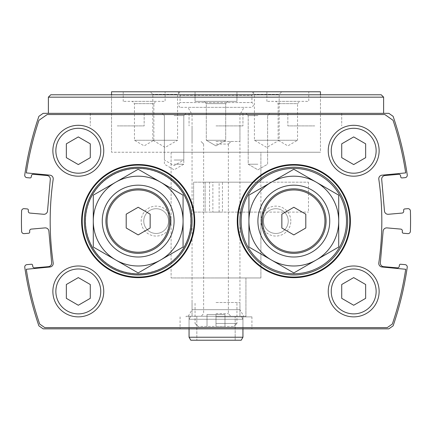 <?xml version="1.0" encoding="UTF-8"?>
<svg xmlns="http://www.w3.org/2000/svg" width="432" height="432" viewBox="0 0 432 432"><rect width="100%" height="100%" fill="white"/><g stroke="black" fill="none" stroke-linecap="round" stroke-linejoin="round"><path stroke-width="0.32" stroke-dasharray="2.16 1.62" d="M216 277.96L260.896 277.96L216 277.96M205.141 212.107L260.896 212.107L205.141 212.107L205.141 182.174L260.896 182.174L205.141 182.174L205.141 212.107L193.622 212.107L308.491 212.107L205.141 212.107M216 152.242L320.463 152.242L216 152.242M216 326.452L233.96 326.452L198.04 326.452L233.96 326.452L198.04 326.452L224.98 326.452L216 326.452L216 314.474L224.98 314.474L224.98 326.452L224.98 314.474L216 314.474L216 326.452L216 314.474L207.02 314.474L207.02 326.452L207.02 314.474L224.98 314.474L224.98 326.452L224.98 314.474L216 314.474L216 326.452M183.076 221.087A44.896 44.896 0 0 0 115.727 182.207A44.896 44.896 0 0 0 115.727 259.972A44.896 44.896 0 0 0 183.076 221.087L183.076 195.167L138.175 169.247L93.28 195.167L93.28 247.012L138.175 272.932L183.076 247.012L183.076 221.087M338.72 221.087A44.896 44.896 0 0 0 271.372 182.207A44.896 44.896 0 0 0 271.372 259.972A44.896 44.896 0 0 0 338.72 221.087L338.72 195.167L293.825 169.247L248.924 195.167L248.924 247.012L293.825 272.932L338.72 247.012L338.72 221.087M78.311 305.251L90.288 298.339L90.288 284.515L78.311 277.603L66.339 284.515L66.339 298.339L78.311 305.251L90.288 298.339L90.288 284.515L78.311 277.603L66.339 284.515L66.339 298.339L78.311 305.251L90.288 298.339L90.288 284.515L78.311 277.603L66.339 284.515L66.339 298.339L78.311 305.251M353.689 305.251L365.661 298.339L365.661 284.515L353.689 277.603L341.712 284.515L341.712 298.339L353.689 305.251L365.661 298.339L365.661 284.515L353.689 277.603L341.712 284.515L341.712 298.339L353.689 305.251L365.661 298.339L365.661 284.515L353.689 277.603L341.712 284.515L341.712 298.339L353.689 305.251M78.311 164.576L90.288 157.658L90.288 143.834L78.311 136.922L66.339 143.834L66.339 157.658L78.311 164.576L90.288 157.658L90.288 143.834L78.311 136.922L66.339 143.834L66.339 157.658L78.311 164.576L90.288 157.658L90.288 143.834L78.311 136.922L66.339 143.834L66.339 157.658L78.311 164.576M353.689 164.576L365.661 157.658L365.661 143.834L353.689 136.922L341.712 143.834L341.712 157.658L353.689 164.576L365.661 157.658L365.661 143.834L353.689 136.922L341.712 143.834L341.712 157.658L353.689 164.576L365.661 157.658L365.661 143.834L353.689 136.922L341.712 143.834L341.712 157.658L353.689 164.576M21.6 210.983A323.266 323.266 0 0 0 21.605 231.314A2.392 2.392 0 0 0 24.208 233.626L28.636 233.237A1.199 1.199 0 0 0 29.727 231.941L29.646 231.044A1.798 1.798 0 0 1 31.282 229.1L44.998 227.896A3.591 3.591 0 0 1 48.886 231.163L51.656 262.769A3.591 3.591 0 0 1 48.389 266.663L34.673 267.862A1.798 1.798 0 0 1 32.729 266.231L32.648 265.334A1.199 1.199 0 0 0 31.352 264.249L26.93 264.632A2.392 2.392 0 0 0 24.77 267.359A323.266 323.266 0 0 0 38.885 325.852L43.162 328.844L388.838 328.844L393.115 325.852A323.266 323.266 0 0 0 407.23 267.359A2.392 2.392 0 0 0 405.07 264.632L400.648 264.249A1.199 1.199 0 0 0 399.352 265.334L399.271 266.231A1.798 1.798 0 0 1 397.327 267.862L383.611 266.663A3.591 3.591 0 0 1 380.344 262.769L383.114 231.163A3.591 3.591 0 0 1 387.002 227.896L400.718 229.1A1.798 1.798 0 0 1 402.354 231.044L402.273 231.941A1.199 1.199 0 0 0 403.364 233.237L407.792 233.626A2.392 2.392 0 0 0 410.395 231.314A323.266 323.266 0 0 0 410.4 210.983A2.392 2.392 0 0 0 407.797 208.672L404.719 208.942A1.199 1.199 0 0 0 403.634 210.238L403.709 211.135A1.798 1.798 0 0 1 402.079 213.079L388.363 214.277A3.591 3.591 0 0 1 384.469 211.016L381.704 179.404A3.591 3.591 0 0 1 384.971 175.516L398.687 174.317A1.798 1.798 0 0 1 400.631 175.948L400.712 176.845A1.199 1.199 0 0 0 402.008 177.93L405.086 177.66A2.392 2.392 0 0 0 407.246 174.933A323.266 323.266 0 0 0 393.115 116.327L388.838 113.335L43.162 113.335L38.885 116.327A323.266 323.266 0 0 0 24.754 174.933A2.392 2.392 0 0 0 26.914 177.66L29.992 177.93A1.199 1.199 0 0 0 31.288 176.845L31.369 175.948A1.798 1.798 0 0 1 33.313 174.317L47.029 175.516A3.591 3.591 0 0 1 50.296 179.404L47.531 211.016A3.591 3.591 0 0 1 43.637 214.277L29.921 213.079A1.798 1.798 0 0 1 28.291 211.135L28.366 210.238A1.199 1.199 0 0 0 27.281 208.942L24.203 208.672A2.392 2.392 0 0 0 21.6 210.983M26.293 269.276A319.675 319.675 0 0 0 39.674 324.054L44.804 327.645L387.196 327.645L392.326 324.054A319.675 319.675 0 0 0 405.707 269.276L382.023 266.998A3.591 3.591 0 0 1 378.815 262.91A292.135 292.135 0 0 0 378.815 179.269A3.591 3.591 0 0 1 382.023 175.176L405.707 172.897A319.675 319.675 0 0 0 393.055 120.301L384.815 114.529L47.185 114.529L38.945 120.301A319.675 319.675 0 0 0 26.293 172.897L49.977 175.176A3.591 3.591 0 0 1 53.185 179.269A292.135 292.135 0 0 0 53.185 262.91A3.591 3.591 0 0 1 49.977 266.998L26.293 269.276A319.675 319.675 0 0 0 39.674 324.054L44.804 327.645L387.196 327.645L392.326 324.054A319.675 319.675 0 0 0 405.707 269.276L382.023 266.998A3.591 3.591 0 0 1 378.815 262.91A292.135 292.135 0 0 0 378.815 179.269A3.591 3.591 0 0 1 382.023 175.176L405.707 172.897A319.675 319.675 0 0 0 393.055 120.301L384.815 114.529L47.185 114.529L38.945 120.301A319.675 319.675 0 0 0 26.293 172.897L49.977 175.176A3.591 3.591 0 0 1 53.185 179.269A292.135 292.135 0 0 0 53.185 262.91A3.591 3.591 0 0 1 49.977 266.998L26.293 269.276A319.675 319.675 0 0 0 39.674 324.054L44.804 327.645L387.196 327.645L392.326 324.054A319.675 319.675 0 0 0 405.707 269.276L382.023 266.998A3.591 3.591 0 0 1 378.815 262.91A292.135 292.135 0 0 0 378.815 179.269A3.591 3.591 0 0 1 382.023 175.176L405.707 172.897A319.675 319.675 0 0 0 393.055 120.301L384.815 114.529L47.185 114.529L38.945 120.301A319.675 319.675 0 0 0 26.293 172.897L49.977 175.176A3.591 3.591 0 0 1 53.185 179.269A292.135 292.135 0 0 0 53.185 262.91A3.591 3.591 0 0 1 49.977 266.998L26.293 269.276M216 328.844L251.921 328.844L216 328.844M117.223 113.335L144.164 113.335L117.223 113.335M314.777 113.335L287.836 113.335L314.777 113.335M174.096 113.335L186.068 113.335L174.096 113.335M257.904 113.335L245.932 113.335L257.904 113.335M216 113.335L383.621 113.335L216 113.335M103.756 150.746A25.445 25.445 0 0 0 65.594 128.714A25.445 25.445 0 0 0 65.594 172.784A25.445 25.445 0 0 0 103.756 150.746A25.445 25.445 0 0 0 65.594 128.714A25.445 25.445 0 0 0 65.594 172.784A25.445 25.445 0 0 0 103.756 150.746A25.445 25.445 0 0 0 65.594 128.714A25.445 25.445 0 0 0 65.594 172.784A25.445 25.445 0 0 0 103.756 150.746M379.129 150.746A25.445 25.445 0 0 0 340.967 128.714A25.445 25.445 0 0 0 340.967 172.784A25.445 25.445 0 0 0 379.129 150.746A25.445 25.445 0 0 0 340.967 128.714A25.445 25.445 0 0 0 340.967 172.784A25.445 25.445 0 0 0 379.129 150.746A25.445 25.445 0 0 0 340.967 128.714A25.445 25.445 0 0 0 340.967 172.784A25.445 25.445 0 0 0 379.129 150.746M103.756 291.427A25.445 25.445 0 0 0 65.594 269.395A25.445 25.445 0 0 0 65.594 313.465A25.445 25.445 0 0 0 103.756 291.427A25.445 25.445 0 0 0 65.594 269.395A25.445 25.445 0 0 0 65.594 313.465A25.445 25.445 0 0 0 103.756 291.427A25.445 25.445 0 0 0 65.594 269.395A25.445 25.445 0 0 0 65.594 313.465A25.445 25.445 0 0 0 103.756 291.427M379.129 291.427A25.445 25.445 0 0 0 340.967 269.395A25.445 25.445 0 0 0 340.967 313.465A25.445 25.445 0 0 0 379.129 291.427A25.445 25.445 0 0 0 340.967 269.395A25.445 25.445 0 0 0 340.967 313.465A25.445 25.445 0 0 0 379.129 291.427A25.445 25.445 0 0 0 340.967 269.395A25.445 25.445 0 0 0 340.967 313.465A25.445 25.445 0 0 0 379.129 291.427M171.104 221.087A14.963 14.963 0 0 0 148.651 208.127A14.963 14.963 0 0 0 148.651 234.047A14.963 14.963 0 0 0 171.104 221.087M290.828 221.087A14.963 14.963 0 0 0 268.38 208.127A14.963 14.963 0 0 0 268.38 234.047A14.963 14.963 0 0 0 290.828 221.087M194.152 221.087A55.971 55.971 0 0 0 110.192 172.616A55.971 55.971 0 0 0 110.192 269.563A55.971 55.971 0 0 0 194.152 221.087M349.796 221.087A55.971 55.971 0 0 0 265.837 172.616A55.971 55.971 0 0 0 265.837 269.563A55.971 55.971 0 0 0 349.796 221.087M288.236 221.087A12.371 12.371 0 0 0 269.676 210.373A12.371 12.371 0 0 0 269.676 231.806A12.371 12.371 0 0 0 288.236 221.087A12.371 12.371 0 0 0 275.864 208.715A12.371 12.371 0 0 0 263.488 221.087A12.371 12.371 0 0 0 275.864 233.464A12.371 12.371 0 0 0 288.236 221.087M168.512 221.087A12.371 12.371 0 0 0 149.947 210.373A12.371 12.371 0 0 0 149.947 231.806A12.371 12.371 0 0 0 168.512 221.087A12.371 12.371 0 0 0 156.136 208.715A12.371 12.371 0 0 0 143.764 221.087A12.371 12.371 0 0 0 156.136 233.464A12.371 12.371 0 0 0 168.512 221.087M50.776 94.775L381.224 94.775M216 94.775L320.463 94.775L216 94.775M48.379 97.168L383.621 97.168M216 316.872L251.921 316.872L216 316.872M216 125.906L242.941 125.906L216 125.906M216 141.469L239.944 141.469L216 141.469M216 144.061L228.371 144.061L216 144.061M216 313.681L228.371 313.681L216 313.681M216 316.273L242.941 316.273L216 316.273M257.904 115.603L248.2 115.603L257.904 115.603M257.904 164.219L248.2 164.219L257.904 164.219M174.096 115.603L183.8 115.603L174.096 115.603M174.096 160.029L183.8 160.029L174.096 160.029M174.096 164.219L183.8 164.219L174.096 164.219M314.777 125.906L287.836 125.906L314.777 125.906M117.223 125.906L144.164 125.906L117.223 125.906M350.395 221.087A56.57 56.57 0 0 0 265.54 172.098A56.57 56.57 0 0 0 265.54 270.081A56.57 56.57 0 0 0 350.395 221.087M346.502 221.087A52.682 52.682 0 0 0 267.484 175.468A52.682 52.682 0 0 0 267.484 266.711A52.682 52.682 0 0 0 346.502 221.087M194.746 221.087A56.57 56.57 0 0 0 109.89 172.098A56.57 56.57 0 0 0 109.89 270.081A56.57 56.57 0 0 0 194.746 221.087M190.782 221.087A52.607 52.607 0 0 0 111.872 175.527A52.607 52.607 0 0 0 111.872 266.647A52.607 52.607 0 0 0 190.782 221.087M347.701 221.087A53.876 53.876 0 0 0 266.884 174.431A53.876 53.876 0 0 0 266.884 267.748A53.876 53.876 0 0 0 347.701 221.087M192.056 221.087A53.876 53.876 0 0 0 111.24 174.431A53.876 53.876 0 0 0 111.24 267.748A53.876 53.876 0 0 0 192.056 221.087M329.74 221.087A35.921 35.921 0 0 0 275.864 189.983A35.921 35.921 0 0 0 275.864 252.196A35.921 35.921 0 0 0 329.74 221.087M174.096 221.087A35.921 35.921 0 0 0 120.22 189.983A35.921 35.921 0 0 0 120.22 252.196A35.921 35.921 0 0 0 174.096 221.087M324.95 221.087A31.131 31.131 0 0 0 278.257 194.13A31.131 31.131 0 0 0 278.257 248.049A31.131 31.131 0 0 0 324.95 221.087M169.306 221.087A31.131 31.131 0 0 0 122.612 194.13A31.131 31.131 0 0 0 122.612 248.049A31.131 31.131 0 0 0 169.306 221.087M281.853 214.175L281.853 227.999L293.825 234.911L305.797 227.999L305.797 214.175L293.825 207.263L281.853 214.175M126.203 214.175L126.203 227.999L138.175 234.911L150.147 227.999L150.147 214.175L138.175 207.263L126.203 214.175M216 302.503L239.944 302.503L216 302.503M207.02 314.474L207.02 326.452L207.02 314.474L216 314.474L207.02 314.474M205.141 182.174L308.491 182.174L193.622 182.174L193.622 212.107L193.622 182.174L205.141 182.174M111.537 91.784L320.463 91.784M236.952 91.784L195.048 91.784L236.952 91.784L195.048 91.784L236.952 91.784L236.952 101.358L195.048 101.358L236.952 101.358L195.048 101.358L236.952 101.358L236.952 91.784M180.171 91.784L150.239 91.784L180.171 91.784L177.579 94.376L152.831 94.376L177.579 94.376L177.579 140.27L152.831 140.27L177.579 140.27L165.202 147.415L152.831 140.27L152.831 94.376L150.239 91.784M281.761 91.784L251.829 91.784L281.761 91.784L279.169 94.376L254.421 94.376L279.169 94.376L279.169 140.27L254.421 140.27L279.169 140.27L266.798 147.415L254.421 140.27L254.421 94.376L251.829 91.784M165.116 91.784L123.212 91.784L165.116 91.784L165.116 101.358L123.212 101.358L165.116 101.358M308.788 91.784L266.884 91.784L308.788 91.784L308.788 101.358L266.884 101.358L308.788 101.358M254.016 91.784L177.984 91.784L254.016 91.784L251.921 95.413L180.079 95.413L251.921 95.413L251.921 102.557L180.079 102.557L251.921 102.557C253.881 104.155 253.881 105.748 251.921 107.347L180.079 107.347L251.921 107.347M320.463 152.242L111.537 152.242L320.463 152.242L320.463 94.775L320.463 152.242M260.896 182.174L260.896 152.242L171.104 152.242L260.896 152.242L260.896 277.96L171.104 277.96L260.896 277.96L260.896 212.107M212.868 182.174L219.132 182.174L219.132 212.107L212.868 212.107L212.868 182.174L209.547 182.174L209.547 212.107L212.868 212.107M245.932 316.872L245.932 277.96L186.068 277.96L245.932 277.96L245.932 316.273L186.068 316.273L245.932 316.273M243.745 316.273L188.255 316.273L243.745 316.273L239.944 309.685L192.056 309.685L239.944 309.685L239.944 114.529L192.056 114.529L239.944 114.529L244.091 107.347L187.909 107.347L244.091 107.347M219.132 182.174L222.453 182.174L222.453 212.107L219.132 212.107M209.547 182.174L222.453 182.174M209.547 212.107L222.453 212.107M227.972 101.358L204.028 101.358L227.972 101.358L204.028 101.358L227.972 101.358L225.704 103.631L206.296 103.631L225.704 103.631L225.704 140.27L206.296 140.27L225.704 140.27L206.296 140.27L225.704 140.27L225.704 103.631L206.296 103.631L225.704 103.631L227.972 101.358M216 145.876L206.296 140.27L216 145.876L225.704 140.27L216 145.876M299.808 101.358L275.864 101.358L299.808 101.358L297.54 103.631L278.132 103.631L297.54 103.631L297.54 140.27L278.132 140.27L297.54 140.27L287.836 145.876L278.132 140.27L278.132 103.631L275.864 101.358M156.136 101.358L132.192 101.358L156.136 101.358L153.868 103.631L134.46 103.631L153.868 103.631L153.868 140.27L134.46 140.27L153.868 140.27L144.164 145.876L134.46 140.27L134.46 103.631L132.192 101.358M235.154 316.273L196.846 316.273L235.154 316.273L235.154 340.216L196.846 340.216L235.154 340.216L196.846 340.216L235.154 340.216L235.154 316.273L196.846 316.273L235.154 316.273M242.941 328.844L242.941 316.273L242.941 328.844L242.941 316.273L242.941 328.844L242.941 319.264L189.059 319.264L242.941 319.264L241.213 316.273L190.787 316.273L241.213 316.273L190.787 316.273L241.213 316.273L242.941 319.264L189.059 319.264L242.941 319.264L242.941 337.225L189.059 337.225L242.941 337.225L241.213 340.216L190.787 340.216L241.213 340.216L190.787 340.216L189.059 337.225L242.941 337.225M100.764 291.427A22.448 22.448 0 0 0 67.09 271.987A22.448 22.448 0 0 0 67.09 310.873A22.448 22.448 0 0 0 100.764 291.427M376.137 291.427A22.448 22.448 0 0 0 342.463 271.987A22.448 22.448 0 0 0 342.463 310.873A22.448 22.448 0 0 0 376.137 291.427M100.764 150.746A22.448 22.448 0 0 0 67.09 131.306A22.448 22.448 0 0 0 67.09 170.192A22.448 22.448 0 0 0 100.764 150.746M376.137 150.746A22.448 22.448 0 0 0 342.463 131.306A22.448 22.448 0 0 0 342.463 170.192A22.448 22.448 0 0 0 376.137 150.746M216 323.455L236.952 323.455L216 323.455M171.104 152.242L171.104 277.96L171.104 152.242M111.537 94.775L111.537 152.242L111.537 94.775M186.068 316.273L186.068 316.872M180.079 316.872L180.079 328.844M251.921 316.872L251.921 328.844M189.059 113.335L189.059 125.906L189.059 113.335M242.941 113.335L242.941 125.906L242.941 113.335M192.056 125.906L192.056 141.469L192.056 125.906M239.944 125.906L239.944 141.469L239.944 125.906M228.371 144.061L230.963 141.469L228.371 144.061L228.371 313.681L230.963 316.273L228.371 313.681L228.371 144.061M203.629 144.061L201.037 141.469L203.629 144.061L203.629 313.681L201.037 316.273L203.629 313.681L203.629 144.061M189.059 316.273L189.059 328.844L189.059 316.273M267.608 115.603L269.876 113.335L267.608 115.603L267.608 164.219L257.904 169.819L248.2 164.219L248.2 115.603L245.932 113.335L248.2 115.603L248.2 164.219L257.904 169.819L267.608 164.219L267.608 115.603M183.8 115.603L186.068 113.335L183.8 115.603L183.8 160.029L174.096 165.629L164.392 160.029L164.392 115.603L162.124 113.335L164.392 115.603L164.392 164.219L174.096 169.819L183.8 164.219L183.8 115.603M287.836 113.335L287.836 125.906L287.836 113.335M341.712 113.335L341.712 125.906L341.712 113.335M90.288 113.335L90.288 125.906L90.288 113.335M144.164 113.335L144.164 125.906L144.164 113.335M236.952 323.455L233.96 326.452L236.952 323.455L236.952 302.503L236.952 323.455M195.048 323.455L198.04 326.452L195.048 323.455L195.048 302.503L195.048 323.455M192.056 302.503L192.056 316.273L192.056 302.503M239.944 302.503L239.944 316.273L239.944 302.503M308.491 182.174L308.491 212.107M180.079 107.347C178.119 105.748 178.119 104.155 180.079 102.557L180.079 95.413L177.984 91.784M188.255 316.273L192.056 309.685L192.056 114.529L187.909 107.347M195.048 91.784L195.048 101.358L195.048 91.784M206.296 103.631L204.028 101.358L206.296 103.631L206.296 140.27L206.296 103.631M266.884 91.784L266.884 101.358M123.212 91.784L123.212 101.358M196.846 316.273L196.846 340.216L196.846 316.273M189.059 328.844L189.059 319.264L190.787 316.273L189.059 319.264L189.059 337.225"/><path stroke-width="0.65" d="M190.998 221.087A52.817 52.817 0 0 0 111.769 175.343A52.817 52.817 0 0 0 111.769 266.83A52.817 52.817 0 0 0 190.998 221.087M346.502 221.087A52.682 52.682 0 0 0 267.484 175.468A52.682 52.682 0 0 0 267.484 266.711A52.682 52.682 0 0 0 346.502 221.087M21.6 210.983A323.266 323.266 0 0 0 21.605 231.314A2.392 2.392 0 0 0 24.208 233.626L28.636 233.237A1.199 1.199 0 0 0 29.727 231.941L29.646 231.044A1.798 1.798 0 0 1 31.282 229.1L44.998 227.896A3.591 3.591 0 0 1 48.886 231.163L51.656 262.769A3.591 3.591 0 0 1 48.389 266.663L34.673 267.862A1.798 1.798 0 0 1 32.729 266.231L32.648 265.334A1.199 1.199 0 0 0 31.352 264.249L26.93 264.632A2.392 2.392 0 0 0 24.77 267.359A323.266 323.266 0 0 0 38.885 325.852L43.162 328.844L388.838 328.844L393.115 325.852A323.266 323.266 0 0 0 407.23 267.359A2.392 2.392 0 0 0 405.07 264.632L400.648 264.249A1.199 1.199 0 0 0 399.352 265.334L399.271 266.231A1.798 1.798 0 0 1 397.327 267.862L383.611 266.663A3.591 3.591 0 0 1 380.344 262.769L383.114 231.163A3.591 3.591 0 0 1 387.002 227.896L400.718 229.1A1.798 1.798 0 0 1 402.354 231.044L402.273 231.941A1.199 1.199 0 0 0 403.364 233.237L407.792 233.626A2.392 2.392 0 0 0 410.395 231.314A323.266 323.266 0 0 0 410.4 210.983A2.392 2.392 0 0 0 407.797 208.672L404.719 208.942A1.199 1.199 0 0 0 403.634 210.238L403.709 211.135A1.798 1.798 0 0 1 402.079 213.079L388.363 214.277A3.591 3.591 0 0 1 384.469 211.016L381.704 179.404A3.591 3.591 0 0 1 384.971 175.516L398.687 174.317A1.798 1.798 0 0 1 400.631 175.948L400.712 176.845A1.199 1.199 0 0 0 402.008 177.93L405.086 177.66A2.392 2.392 0 0 0 407.246 174.933A323.266 323.266 0 0 0 393.115 116.327L388.838 113.335L43.162 113.335L38.885 116.327A323.266 323.266 0 0 0 24.754 174.933A2.392 2.392 0 0 0 26.914 177.66L29.992 177.93A1.199 1.199 0 0 0 31.288 176.845L31.369 175.948A1.798 1.798 0 0 1 33.313 174.317L47.029 175.516A3.591 3.591 0 0 1 50.296 179.404L47.531 211.016A3.591 3.591 0 0 1 43.637 214.277L29.921 213.079A1.798 1.798 0 0 1 28.291 211.135L28.366 210.238A1.199 1.199 0 0 0 27.281 208.942L24.203 208.672A2.392 2.392 0 0 0 21.6 210.983M49.977 266.998L26.293 269.276A319.675 319.675 0 0 0 39.674 324.054L44.804 327.645L387.196 327.645L392.326 324.054A319.675 319.675 0 0 0 405.707 269.276L382.023 266.998A3.591 3.591 0 0 1 378.815 262.91A292.135 292.135 0 0 0 378.815 179.269A3.591 3.591 0 0 1 382.023 175.176L405.707 172.897A319.675 319.675 0 0 0 393.055 120.301L384.815 114.529L47.185 114.529L38.945 120.301A319.675 319.675 0 0 0 26.293 172.897L49.977 175.176A3.591 3.591 0 0 1 53.185 179.269A292.135 292.135 0 0 0 53.185 262.91A3.591 3.591 0 0 1 49.977 266.998M103.756 150.746A25.445 25.445 0 0 0 65.594 128.714A25.445 25.445 0 0 0 65.594 172.784A25.445 25.445 0 0 0 103.756 150.746M379.129 150.746A25.445 25.445 0 0 0 340.967 128.714A25.445 25.445 0 0 0 340.967 172.784A25.445 25.445 0 0 0 379.129 150.746M103.756 291.427A25.445 25.445 0 0 0 65.594 269.395A25.445 25.445 0 0 0 65.594 313.465A25.445 25.445 0 0 0 103.756 291.427M379.129 291.427A25.445 25.445 0 0 0 340.967 269.395A25.445 25.445 0 0 0 340.967 313.465A25.445 25.445 0 0 0 379.129 291.427M48.379 97.168L383.621 97.168L381.224 94.775L50.776 94.775L48.379 97.168L48.379 113.335M341.712 284.515L341.712 298.339L353.689 305.251L365.661 298.339L365.661 284.515L353.689 277.603L341.712 284.515M66.339 284.515L66.339 298.339L78.311 305.251L90.288 298.339L90.288 284.515L78.311 277.603L66.339 284.515M341.712 143.834L341.712 157.658L353.689 164.576L365.661 157.658L365.661 143.834L353.689 136.922L341.712 143.834M66.339 143.834L66.339 157.658L78.311 164.576L90.288 157.658L90.288 143.834L78.311 136.922L66.339 143.834M350.395 221.087A56.57 56.57 0 0 0 265.54 172.098A56.57 56.57 0 0 0 265.54 270.081A56.57 56.57 0 0 0 350.395 221.087M349.796 221.087A55.971 55.971 0 0 0 265.837 172.616A55.971 55.971 0 0 0 265.837 269.563A55.971 55.971 0 0 0 349.796 221.087M194.746 221.087A56.57 56.57 0 0 0 109.89 172.098A56.57 56.57 0 0 0 109.89 270.081A56.57 56.57 0 0 0 194.746 221.087M194.152 221.087A55.971 55.971 0 0 0 110.192 172.616A55.971 55.971 0 0 0 110.192 269.563A55.971 55.971 0 0 0 194.152 221.087M347.701 221.087A53.876 53.876 0 0 0 266.884 174.431A53.876 53.876 0 0 0 266.884 267.748A53.876 53.876 0 0 0 347.701 221.087M192.056 221.087A53.876 53.876 0 0 0 111.24 174.431A53.876 53.876 0 0 0 111.24 267.748A53.876 53.876 0 0 0 192.056 221.087M248.924 195.167L293.825 169.247L338.72 195.167L338.72 247.012L293.825 272.932L248.924 247.012L248.924 195.167M338.72 221.087A44.896 44.896 0 0 0 271.372 182.207A44.896 44.896 0 0 0 271.372 259.972A44.896 44.896 0 0 0 338.72 221.087M93.28 195.167L138.175 169.247L183.076 195.167L183.076 247.012L138.175 272.932L93.28 247.012L93.28 195.167M183.076 221.087A44.896 44.896 0 0 0 115.727 182.207A44.896 44.896 0 0 0 115.727 259.972A44.896 44.896 0 0 0 183.076 221.087M329.74 221.087A35.921 35.921 0 0 0 275.864 189.983A35.921 35.921 0 0 0 275.864 252.196A35.921 35.921 0 0 0 329.74 221.087M326.068 221.087A32.243 32.243 0 0 0 277.7 193.163A32.243 32.243 0 0 0 277.7 249.016A32.243 32.243 0 0 0 326.068 221.087M324.95 221.087A31.131 31.131 0 0 0 278.257 194.13A31.131 31.131 0 0 0 278.257 248.049A31.131 31.131 0 0 0 324.95 221.087M305.797 214.175L305.797 227.999L293.825 234.911L281.853 227.999L281.853 214.175L293.825 207.263L305.797 214.175M174.096 221.087A35.921 35.921 0 0 0 120.22 189.983A35.921 35.921 0 0 0 120.22 252.196A35.921 35.921 0 0 0 174.096 221.087M170.424 221.087A32.243 32.243 0 0 0 122.056 193.163A32.243 32.243 0 0 0 122.056 249.016A32.243 32.243 0 0 0 170.424 221.087M169.306 221.087A31.131 31.131 0 0 0 122.612 194.13A31.131 31.131 0 0 0 122.612 248.049A31.131 31.131 0 0 0 169.306 221.087M150.147 214.175L150.147 227.999L138.175 234.911L126.203 227.999L126.203 214.175L138.175 207.263L150.147 214.175M320.463 94.775L320.463 91.784L111.537 91.784L111.537 94.775M241.213 340.216L190.787 340.216L189.059 337.225L242.941 337.225L241.213 340.216M242.941 328.844L242.941 337.225M376.137 291.427A22.448 22.448 0 0 0 342.463 271.987A22.448 22.448 0 0 0 342.463 310.873A22.448 22.448 0 0 0 376.137 291.427M100.764 291.427A22.448 22.448 0 0 0 67.09 271.987A22.448 22.448 0 0 0 67.09 310.873A22.448 22.448 0 0 0 100.764 291.427M376.137 150.746A22.448 22.448 0 0 0 342.463 131.306A22.448 22.448 0 0 0 342.463 170.192A22.448 22.448 0 0 0 376.137 150.746M100.764 150.746A22.448 22.448 0 0 0 67.09 131.306A22.448 22.448 0 0 0 67.09 170.192A22.448 22.448 0 0 0 100.764 150.746M383.621 97.168L383.621 113.335M189.059 328.844L189.059 337.225"/></g></svg>
